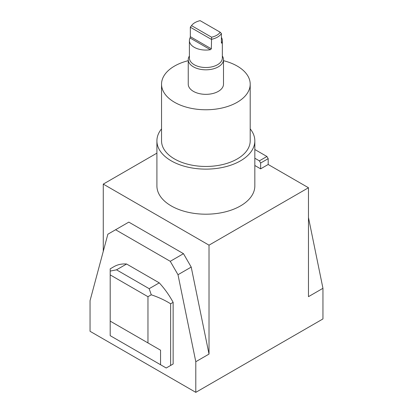 <?xml version="1.0" encoding="UTF-8"?>
<svg xmlns="http://www.w3.org/2000/svg" width="413" height="413" viewBox="0 0 413 413"><rect width="100%" height="100%" fill="white"/><g stroke="black" fill="none" stroke-linecap="round" stroke-linejoin="round"><path stroke-width="0.62" d="M160.549 364.731L166.217 367.998L173.14 364.003L173.14 302.347A57.861 33.407 -120 0 0 159.253 282.864L126.595 264.01A57.861 33.407 -120 0 0 113.993 266.648L110.194 268.842L110.194 271.083L116.523 269.828L149.181 288.682L151.261 294.794L147.962 296.699L147.962 342.924L160.549 350.193L160.549 364.731L110.194 335.655L110.194 321.118L160.549 350.193M110.194 271.083L110.194 321.118L147.962 342.924M110.194 274.893L147.962 296.699M151.261 294.794C158.504 297.226 164.957 300.23 170.621 303.798L170.621 365.459M168.731 366.548L173.14 364.003M116.523 269.828L126.595 264.01M149.181 288.682L159.253 282.864M170.621 303.798L173.14 302.347M254.831 158.231L259.374 160.853L260.634 163.032L260.634 168.845L254.831 165.499M260.634 168.845L268.187 164.488L308.475 187.745L209.019 245.162L209.019 354.08L195.798 361.716L195.798 392.35L322.951 318.939L322.951 288.305L308.475 217.553M260.634 163.032L268.187 158.669L268.187 164.488M259.374 160.853L266.927 156.491L268.187 158.669M254.831 149.506L266.927 156.491M322.951 288.305L308.475 296.663L308.475 187.745M195.798 392.35L90.049 331.298L90.049 300.659L107.855 234.217L115.594 229.747L170.254 261.31L177.998 274.712L195.798 361.716M209.019 354.08L191.214 267.082L183.475 253.675L170.254 261.31M177.998 274.712L191.214 267.082M115.594 229.747L128.81 222.117L183.475 253.675M156.909 153.14L103.271 184.11L103.271 251.326M103.271 184.11L209.019 245.162M250.201 128.866A48.961 28.265 180 0 1 254.831 140.864L254.831 185.927A48.961 28.265 180 0 1 205.87 214.197A48.961 28.265 180 0 1 156.909 185.927L156.909 140.864A48.961 28.265 180 0 1 161.54 128.866M191.529 25.627A15.441 8.916 180 0 1 191.777 25.291A15.441 8.916 180 0 1 200.145 20.65L220.212 32.235L221.404 33.536L221.404 42.988L221.709 43.164A16.468 9.509 0 0 0 222.339 40.557L222.339 58.006A16.468 9.509 180 0 1 205.87 67.51A16.468 9.509 180 0 1 189.402 58.006L189.402 40.557A16.468 9.509 0 0 0 210.377 49.705L211.337 48.801L211.595 37.211L191.529 25.627L190.336 27.227L190.336 36.68L190.032 37.955A16.468 9.509 0 0 0 189.402 40.557M222.339 40.557A16.468 9.509 0 0 0 221.404 37.402M221.404 42.988L221.709 43.164L221.404 42.988M221.404 33.536A16.468 9.509 180 0 1 211.337 39.354L190.336 27.227A16.468 9.509 180 0 1 190.837 26.504L191.777 25.291M223.495 60.685A44.33 25.596 180 0 1 237.217 66.07A44.33 25.596 180 0 1 250.201 84.169L250.201 140.864A44.33 25.596 180 0 1 205.87 166.46A44.33 25.596 180 0 1 161.54 140.864L161.54 84.169A44.33 25.596 180 0 1 188.245 60.685M250.201 84.169A44.33 25.596 180 0 1 205.87 109.765A44.33 25.596 180 0 1 161.54 84.169M220.212 32.235A15.441 8.916 180 0 1 211.595 37.211M222.339 56.013A17.625 10.175 180 0 1 223.495 59.642A17.625 10.175 180 0 1 205.87 69.818A17.625 10.175 180 0 1 188.245 59.642A17.625 10.175 180 0 1 189.402 56.013M223.495 59.642L223.495 84.169A17.625 10.175 180 0 1 205.87 94.345A17.625 10.175 180 0 1 188.245 84.169L188.245 59.642M254.831 140.864A48.961 28.265 180 0 1 205.87 169.129A48.961 28.265 180 0 1 156.909 140.864M190.032 37.955L210.377 49.705M190.336 36.68L211.337 48.801"/></g></svg>
